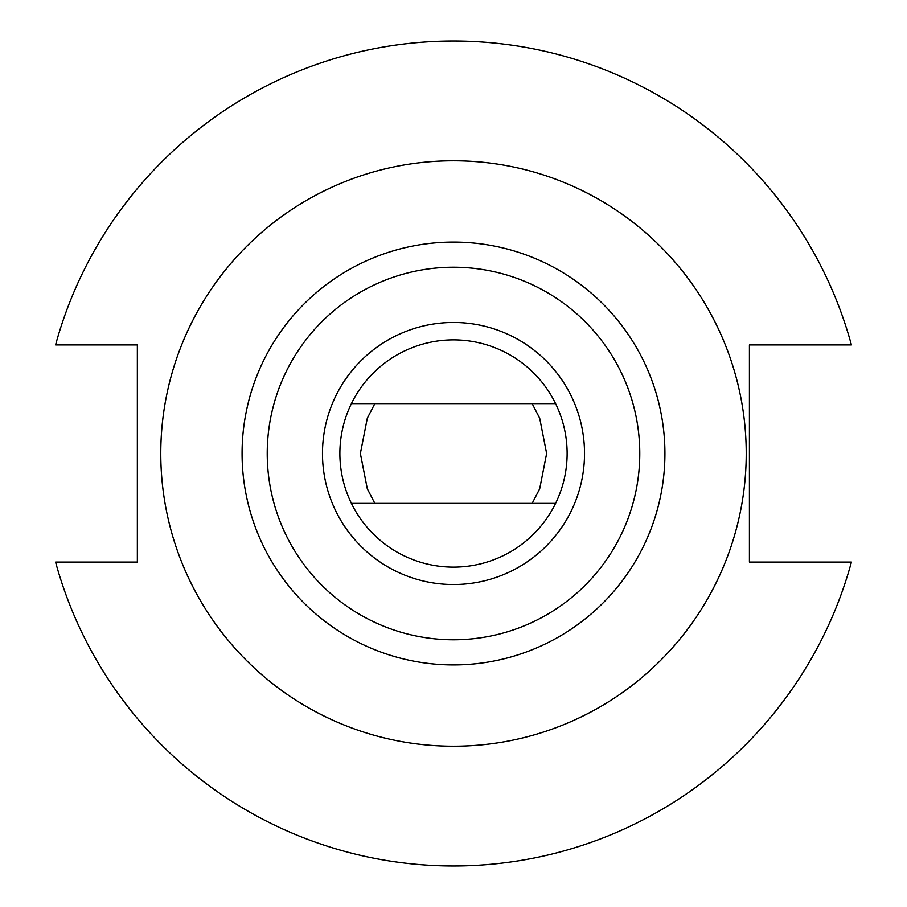 <?xml version="1.0" encoding="UTF-8"?>
<svg xmlns="http://www.w3.org/2000/svg" width="907" height="907" viewBox="0 0 907 907"><rect width="100%" height="100%" fill="white"/><g stroke="black" fill="none" stroke-linecap="round" stroke-linejoin="round"><path stroke-width="1.36" d="M374.84 503.374L367.301 488.771L360.362 453.5L367.312 418.184L374.84 403.626M532.16 403.626L539.699 418.229L546.638 453.5L539.688 488.816L532.16 503.374M584.527 453.5A131.027 131.027 0 0 1 453.5 584.527A131.027 131.027 0 0 1 322.473 453.5A131.027 131.027 0 0 1 453.5 322.473A131.027 131.027 0 0 1 584.527 453.5M567.124 453.5A113.624 113.624 0 0 1 453.5 567.124A113.624 113.624 0 0 1 339.876 453.5A113.624 113.624 0 0 1 453.5 339.876A113.624 113.624 0 0 1 567.124 453.5M746.223 453.5A292.723 292.723 0 0 0 453.5 160.777A292.723 292.723 0 0 0 160.777 453.5A292.723 292.723 0 0 0 453.5 746.223A292.723 292.723 0 0 0 746.223 453.5M639.775 453.5A186.275 186.275 0 0 0 453.5 267.225A186.275 186.275 0 0 0 267.225 453.5A186.275 186.275 0 0 0 453.5 639.775A186.275 186.275 0 0 0 639.775 453.5M555.594 503.374L351.406 503.374M55.576 562.079A412.47 412.47 0 0 0 851.424 562.079L749.42 562.079L749.42 344.921L851.424 344.921A412.47 412.47 0 0 0 55.576 344.921L137.354 344.921L137.354 562.079L55.576 562.079M351.406 403.626L555.594 403.626M664.922 453.5A211.422 211.422 0 0 1 453.5 664.922A211.422 211.422 0 0 1 242.078 453.5A211.422 211.422 0 0 1 453.5 242.078A211.422 211.422 0 0 1 664.922 453.5"/></g></svg>
